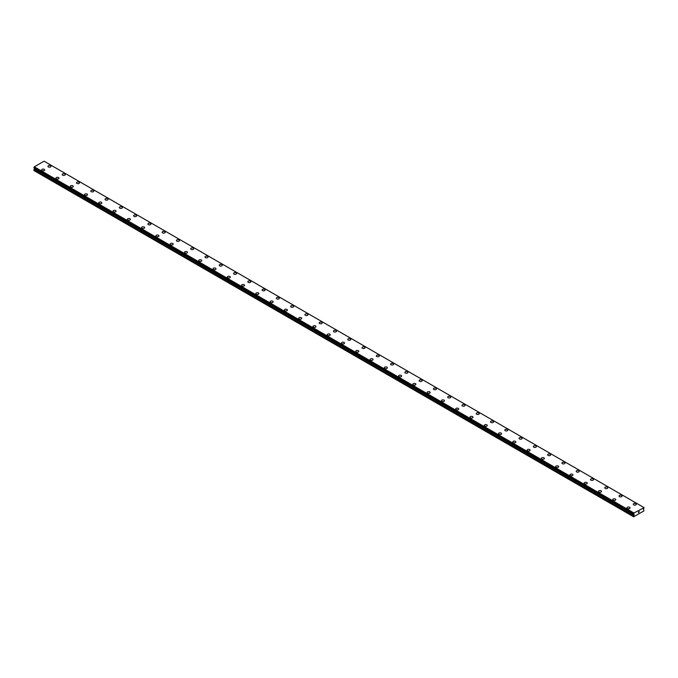 <?xml version="1.0" encoding="UTF-8"?>
<svg xmlns="http://www.w3.org/2000/svg" width="678" height="678" viewBox="0 0 678 678"><rect width="100%" height="100%" fill="white"/><g stroke="black" fill="none" stroke-linecap="round" stroke-linejoin="round"><path stroke-width="1.02" d="M47.952 166.322A1.517 0.873 180 0 1 48.884 165.508A1.517 0.873 180 0 1 50.536 165.703A1.517 0.873 180 0 1 50.977 166.322A1.517 0.873 180 0 1 50.045 167.127A1.517 0.873 180 0 1 48.392 166.941A1.517 0.873 180 0 1 47.952 166.322A1.517 0.873 180 0 1 48.884 165.517A1.517 0.873 180 0 1 50.536 165.703A1.517 0.873 180 0 1 50.977 166.322M62.223 174.56A1.517 0.873 180 0 1 63.156 173.754A1.517 0.873 180 0 1 64.808 173.941A1.517 0.873 180 0 1 65.258 174.56A1.517 0.873 180 0 1 64.317 175.373A1.517 0.873 180 0 1 62.664 175.178A1.517 0.873 180 0 1 62.223 174.56A1.517 0.873 180 0 1 63.164 173.754A1.517 0.873 180 0 1 64.808 173.949A1.517 0.873 180 0 1 65.258 174.56M76.504 182.806A1.517 0.873 180 0 1 77.436 182.001A1.517 0.873 180 0 1 79.089 182.187A1.517 0.873 180 0 1 79.529 182.806A1.517 0.873 180 0 1 78.597 183.611A1.517 0.873 180 0 1 76.945 183.424A1.517 0.873 180 0 1 76.504 182.806A1.517 0.873 180 0 1 77.436 182.001A1.517 0.873 180 0 1 79.089 182.187A1.517 0.873 180 0 1 79.529 182.806M90.776 191.052A1.517 0.873 180 0 1 91.716 190.247A1.517 0.873 180 0 1 93.361 190.433A1.517 0.873 180 0 1 93.81 191.052M93.361 190.433A1.517 0.873 180 0 1 93.81 191.043A1.517 0.873 180 0 1 92.869 191.857A1.517 0.873 180 0 1 91.225 191.662A1.517 0.873 180 0 1 90.776 191.043A1.517 0.873 180 0 1 91.716 190.238A1.517 0.873 180 0 1 93.361 190.433M107.641 198.679A1.517 0.873 180 0 1 108.082 199.29A1.517 0.873 180 0 1 107.149 200.095A1.517 0.873 180 0 1 105.497 199.908A1.517 0.873 180 0 1 105.056 199.29A1.517 0.873 180 0 1 105.988 198.484A1.517 0.873 180 0 1 107.641 198.679M105.056 199.29A1.517 0.873 180 0 1 105.988 198.484A1.517 0.873 180 0 1 107.641 198.671A1.517 0.873 180 0 1 108.082 199.29M119.336 207.536A1.517 0.873 180 0 1 120.269 206.722A1.517 0.873 180 0 1 121.921 206.917A1.517 0.873 180 0 1 122.362 207.536A1.517 0.873 180 0 1 121.43 208.341A1.517 0.873 180 0 1 119.777 208.154A1.517 0.873 180 0 1 119.336 207.536A1.517 0.873 180 0 1 120.269 206.731A1.517 0.873 180 0 1 121.921 206.917A1.517 0.873 180 0 1 122.362 207.536M136.193 215.163A1.517 0.873 180 0 1 136.642 215.774A1.517 0.873 180 0 1 135.702 216.587A1.517 0.873 180 0 1 134.058 216.392A1.517 0.873 180 0 1 133.608 215.774A1.517 0.873 180 0 1 134.549 214.968A1.517 0.873 180 0 1 136.193 215.163M133.608 215.774A1.517 0.873 180 0 1 134.541 214.968A1.517 0.873 180 0 1 136.193 215.155A1.517 0.873 180 0 1 136.642 215.774M147.889 224.02A1.517 0.873 180 0 1 148.821 223.215A1.517 0.873 180 0 1 150.474 223.401A1.517 0.873 180 0 1 150.914 224.02A1.517 0.873 180 0 1 149.982 224.825A1.517 0.873 180 0 1 148.329 224.638A1.517 0.873 180 0 1 147.889 224.02A1.517 0.873 180 0 1 148.821 223.215A1.517 0.873 180 0 1 150.474 223.401A1.517 0.873 180 0 1 150.914 224.02M162.161 232.257A1.517 0.873 180 0 1 163.101 231.452A1.517 0.873 180 0 1 164.746 231.647A1.517 0.873 180 0 1 165.195 232.266A1.517 0.873 180 0 1 164.254 233.071A1.517 0.873 180 0 1 162.61 232.876A1.517 0.873 180 0 1 162.161 232.257A1.517 0.873 180 0 1 163.101 231.452A1.517 0.873 180 0 1 164.746 231.647A1.517 0.873 180 0 1 165.195 232.257M176.441 240.504A1.517 0.873 180 0 1 177.373 239.698A1.517 0.873 180 0 1 179.026 239.885A1.517 0.873 180 0 1 179.467 240.504A1.517 0.873 180 0 1 178.534 241.309A1.517 0.873 180 0 1 176.882 241.122A1.517 0.873 180 0 1 176.441 240.504A1.517 0.873 180 0 1 177.373 239.698A1.517 0.873 180 0 1 179.026 239.885A1.517 0.873 180 0 1 179.467 240.504M190.721 248.75A1.517 0.873 180 0 1 191.654 247.936A1.517 0.873 180 0 1 193.306 248.131A1.517 0.873 180 0 1 193.747 248.75A1.517 0.873 180 0 1 192.815 249.555A1.517 0.873 180 0 1 191.162 249.368A1.517 0.873 180 0 1 190.721 248.75A1.517 0.873 180 0 1 191.654 247.945A1.517 0.873 180 0 1 193.306 248.131A1.517 0.873 180 0 1 193.747 248.75M204.993 256.987A1.517 0.873 180 0 1 205.926 256.182A1.517 0.873 180 0 1 207.578 256.369A1.517 0.873 180 0 1 208.027 256.987A1.517 0.873 180 0 1 207.087 257.801A1.517 0.873 180 0 1 205.442 257.606A1.517 0.873 180 0 1 204.993 256.987A1.517 0.873 180 0 1 205.934 256.182A1.517 0.873 180 0 1 207.578 256.377A1.517 0.873 180 0 1 208.027 256.987M219.274 265.234A1.517 0.873 180 0 1 220.206 264.428A1.517 0.873 180 0 1 221.859 264.615A1.517 0.873 180 0 1 222.299 265.234A1.517 0.873 180 0 1 221.367 266.039A1.517 0.873 180 0 1 219.714 265.852A1.517 0.873 180 0 1 219.274 265.234A1.517 0.873 180 0 1 220.206 264.428A1.517 0.873 180 0 1 221.859 264.615A1.517 0.873 180 0 1 222.299 265.234M233.546 273.471A1.517 0.873 180 0 1 234.486 272.666A1.517 0.873 180 0 1 236.13 272.853A1.517 0.873 180 0 1 236.58 273.48A1.517 0.873 180 0 1 235.639 274.285A1.517 0.873 180 0 1 233.995 274.09A1.517 0.873 180 0 1 233.546 273.471A1.517 0.873 180 0 1 234.486 272.666A1.517 0.873 180 0 1 236.13 272.861A1.517 0.873 180 0 1 236.58 273.471M247.826 281.717A1.517 0.873 180 0 1 248.758 280.912A1.517 0.873 180 0 1 250.411 281.099A1.517 0.873 180 0 1 250.852 281.717A1.517 0.873 180 0 1 249.919 282.523A1.517 0.873 180 0 1 248.267 282.336A1.517 0.873 180 0 1 247.826 281.717A1.517 0.873 180 0 1 248.758 280.912A1.517 0.873 180 0 1 250.411 281.099A1.517 0.873 180 0 1 250.852 281.717M262.106 289.964A1.517 0.873 180 0 1 263.039 289.15A1.517 0.873 180 0 1 264.691 289.345A1.517 0.873 180 0 1 265.132 289.964A1.517 0.873 180 0 1 264.2 290.769A1.517 0.873 180 0 1 262.547 290.582A1.517 0.873 180 0 1 262.106 289.964A1.517 0.873 180 0 1 263.039 289.159A1.517 0.873 180 0 1 264.691 289.345A1.517 0.873 180 0 1 265.132 289.964M276.378 298.201A1.517 0.873 180 0 1 277.319 297.396A1.517 0.873 180 0 1 278.963 297.583A1.517 0.873 180 0 1 279.412 298.201A1.517 0.873 180 0 1 278.472 299.015A1.517 0.873 180 0 1 276.827 298.82A1.517 0.873 180 0 1 276.378 298.201A1.517 0.873 180 0 1 277.319 297.396A1.517 0.873 180 0 1 278.963 297.591A1.517 0.873 180 0 1 279.412 298.201M290.659 306.448A1.517 0.873 180 0 1 291.591 305.642A1.517 0.873 180 0 1 293.243 305.829A1.517 0.873 180 0 1 293.684 306.448A1.517 0.873 180 0 1 292.752 307.253A1.517 0.873 180 0 1 291.099 307.066A1.517 0.873 180 0 1 290.659 306.448A1.517 0.873 180 0 1 291.591 305.642A1.517 0.873 180 0 1 293.243 305.829A1.517 0.873 180 0 1 293.684 306.448M304.93 314.685A1.517 0.873 180 0 1 305.871 313.88A1.517 0.873 180 0 1 307.515 314.067A1.517 0.873 180 0 1 307.965 314.694A1.517 0.873 180 0 1 307.024 315.499A1.517 0.873 180 0 1 305.38 315.304A1.517 0.873 180 0 1 304.93 314.685A1.517 0.873 180 0 1 305.871 313.88A1.517 0.873 180 0 1 307.515 314.075A1.517 0.873 180 0 1 307.965 314.685M319.211 322.931A1.517 0.873 180 0 1 320.143 322.126A1.517 0.873 180 0 1 321.796 322.313A1.517 0.873 180 0 1 322.236 322.931A1.517 0.873 180 0 1 321.304 323.737A1.517 0.873 180 0 1 319.652 323.55A1.517 0.873 180 0 1 319.211 322.931A1.517 0.873 180 0 1 320.143 322.126A1.517 0.873 180 0 1 321.796 322.313A1.517 0.873 180 0 1 322.236 322.931M333.491 331.178A1.517 0.873 180 0 1 334.424 330.364A1.517 0.873 180 0 1 336.076 330.559A1.517 0.873 180 0 1 336.517 331.178A1.517 0.873 180 0 1 335.585 331.983A1.517 0.873 180 0 1 333.932 331.796A1.517 0.873 180 0 1 333.491 331.178A1.517 0.873 180 0 1 334.424 330.372A1.517 0.873 180 0 1 336.076 330.559A1.517 0.873 180 0 1 336.517 331.178M347.763 339.415A1.517 0.873 180 0 1 348.704 338.61A1.517 0.873 180 0 1 350.348 338.797A1.517 0.873 180 0 1 350.797 339.415A1.517 0.873 180 0 1 349.856 340.229A1.517 0.873 180 0 1 348.212 340.034A1.517 0.873 180 0 1 347.763 339.415A1.517 0.873 180 0 1 348.704 338.61A1.517 0.873 180 0 1 350.348 338.805A1.517 0.873 180 0 1 350.797 339.415M362.044 347.661A1.517 0.873 180 0 1 362.976 346.856A1.517 0.873 180 0 1 364.628 347.043A1.517 0.873 180 0 1 365.069 347.661A1.517 0.873 180 0 1 364.137 348.467A1.517 0.873 180 0 1 362.484 348.28A1.517 0.873 180 0 1 362.044 347.661A1.517 0.873 180 0 1 362.976 346.856A1.517 0.873 180 0 1 364.628 347.043A1.517 0.873 180 0 1 365.069 347.661M376.315 355.899A1.517 0.873 180 0 1 377.256 355.094A1.517 0.873 180 0 1 378.9 355.28A1.517 0.873 180 0 1 379.349 355.908A1.517 0.873 180 0 1 378.417 356.713A1.517 0.873 180 0 1 376.765 356.518A1.517 0.873 180 0 1 376.315 355.899A1.517 0.873 180 0 1 377.256 355.094A1.517 0.873 180 0 1 378.9 355.289A1.517 0.873 180 0 1 379.349 355.899M390.596 364.145A1.517 0.873 180 0 1 391.528 363.34A1.517 0.873 180 0 1 393.181 363.527A1.517 0.873 180 0 1 393.621 364.145A1.517 0.873 180 0 1 392.689 364.95A1.517 0.873 180 0 1 391.036 364.764A1.517 0.873 180 0 1 390.596 364.145A1.517 0.873 180 0 1 391.537 363.34A1.517 0.873 180 0 1 393.181 363.527A1.517 0.873 180 0 1 393.621 364.145M404.876 372.392A1.517 0.873 180 0 1 405.808 371.578A1.517 0.873 180 0 1 407.461 371.773A1.517 0.873 180 0 1 407.902 372.392A1.517 0.873 180 0 1 406.969 373.197A1.517 0.873 180 0 1 405.317 373.01A1.517 0.873 180 0 1 404.876 372.392A1.517 0.873 180 0 1 405.808 371.586A1.517 0.873 180 0 1 407.461 371.773A1.517 0.873 180 0 1 407.902 372.392M419.148 380.629A1.517 0.873 180 0 1 420.089 379.824A1.517 0.873 180 0 1 421.733 380.011A1.517 0.873 180 0 1 422.182 380.629A1.517 0.873 180 0 1 421.241 381.443A1.517 0.873 180 0 1 419.597 381.248A1.517 0.873 180 0 1 419.148 380.629A1.517 0.873 180 0 1 420.089 379.824A1.517 0.873 180 0 1 421.733 380.019A1.517 0.873 180 0 1 422.182 380.629M433.428 388.875A1.517 0.873 180 0 1 434.361 388.07A1.517 0.873 180 0 1 436.013 388.257A1.517 0.873 180 0 1 436.454 388.875A1.517 0.873 180 0 1 435.522 389.681A1.517 0.873 180 0 1 433.869 389.494A1.517 0.873 180 0 1 433.428 388.875A1.517 0.873 180 0 1 434.361 388.07A1.517 0.873 180 0 1 436.013 388.257A1.517 0.873 180 0 1 436.454 388.875M447.7 397.122A1.517 0.873 180 0 1 448.641 396.308A1.517 0.873 180 0 1 450.285 396.503A1.517 0.873 180 0 1 450.734 397.122M450.285 396.494A1.517 0.873 180 0 1 450.734 397.113A1.517 0.873 180 0 1 449.802 397.927A1.517 0.873 180 0 1 448.15 397.732A1.517 0.873 180 0 1 447.7 397.113A1.517 0.873 180 0 1 448.641 396.308A1.517 0.873 180 0 1 450.285 396.494M461.981 405.359A1.517 0.873 180 0 1 462.913 404.554A1.517 0.873 180 0 1 464.566 404.741A1.517 0.873 180 0 1 465.006 405.359A1.517 0.873 180 0 1 464.074 406.164A1.517 0.873 180 0 1 462.421 405.978A1.517 0.873 180 0 1 461.981 405.359A1.517 0.873 180 0 1 462.921 404.554A1.517 0.873 180 0 1 464.566 404.741A1.517 0.873 180 0 1 465.006 405.359M476.261 413.605A1.517 0.873 180 0 1 477.193 412.792A1.517 0.873 180 0 1 478.846 412.987A1.517 0.873 180 0 1 479.287 413.605A1.517 0.873 180 0 1 478.354 414.411A1.517 0.873 180 0 1 476.702 414.224A1.517 0.873 180 0 1 476.261 413.605A1.517 0.873 180 0 1 477.193 412.8A1.517 0.873 180 0 1 478.846 412.987A1.517 0.873 180 0 1 479.287 413.605M493.118 421.233A1.517 0.873 180 0 1 493.567 421.843A1.517 0.873 180 0 1 492.626 422.657A1.517 0.873 180 0 1 490.982 422.462A1.517 0.873 180 0 1 490.533 421.843A1.517 0.873 180 0 1 491.474 421.038A1.517 0.873 180 0 1 493.118 421.233M490.533 421.843A1.517 0.873 180 0 1 491.474 421.038A1.517 0.873 180 0 1 493.118 421.224A1.517 0.873 180 0 1 493.567 421.843M504.813 430.089A1.517 0.873 180 0 1 505.746 429.276A1.517 0.873 180 0 1 507.398 429.471A1.517 0.873 180 0 1 507.839 430.089A1.517 0.873 180 0 1 506.907 430.894A1.517 0.873 180 0 1 505.254 430.708A1.517 0.873 180 0 1 504.813 430.089A1.517 0.873 180 0 1 505.746 429.284A1.517 0.873 180 0 1 507.398 429.471A1.517 0.873 180 0 1 507.839 430.089M521.679 437.717A1.517 0.873 180 0 1 522.119 438.335A1.517 0.873 180 0 1 521.187 439.141A1.517 0.873 180 0 1 519.534 438.946A1.517 0.873 180 0 1 519.085 438.327A1.517 0.873 180 0 1 520.026 437.522A1.517 0.873 180 0 1 521.679 437.717M519.085 438.327A1.517 0.873 180 0 1 520.026 437.522A1.517 0.873 180 0 1 521.679 437.708A1.517 0.873 180 0 1 522.119 438.327M533.366 446.573A1.517 0.873 180 0 1 534.298 445.768A1.517 0.873 180 0 1 535.951 445.955A1.517 0.873 180 0 1 536.391 446.573A1.517 0.873 180 0 1 535.459 447.378A1.517 0.873 180 0 1 533.806 447.192A1.517 0.873 180 0 1 533.366 446.573A1.517 0.873 180 0 1 534.306 445.768A1.517 0.873 180 0 1 535.951 445.955A1.517 0.873 180 0 1 536.391 446.573M547.646 454.819A1.517 0.873 180 0 1 548.578 454.006A1.517 0.873 180 0 1 550.231 454.201A1.517 0.873 180 0 1 550.672 454.819A1.517 0.873 180 0 1 549.739 455.624A1.517 0.873 180 0 1 548.087 455.438A1.517 0.873 180 0 1 547.646 454.819A1.517 0.873 180 0 1 548.578 454.014A1.517 0.873 180 0 1 550.231 454.201A1.517 0.873 180 0 1 550.672 454.819M561.918 463.057A1.517 0.873 180 0 1 562.859 462.252A1.517 0.873 180 0 1 564.503 462.438A1.517 0.873 180 0 1 564.952 463.057A1.517 0.873 180 0 1 564.011 463.862A1.517 0.873 180 0 1 562.367 463.676A1.517 0.873 180 0 1 561.918 463.057A1.517 0.873 180 0 1 562.859 462.252A1.517 0.873 180 0 1 564.503 462.447A1.517 0.873 180 0 1 564.952 463.057M576.198 471.303A1.517 0.873 180 0 1 577.131 470.49A1.517 0.873 180 0 1 578.783 470.685A1.517 0.873 180 0 1 579.224 471.303A1.517 0.873 180 0 1 578.292 472.108A1.517 0.873 180 0 1 576.639 471.922A1.517 0.873 180 0 1 576.198 471.303A1.517 0.873 180 0 1 577.131 470.498A1.517 0.873 180 0 1 578.783 470.685A1.517 0.873 180 0 1 579.224 471.303M590.479 479.541A1.517 0.873 180 0 1 591.411 478.736A1.517 0.873 180 0 1 593.064 478.922A1.517 0.873 180 0 1 593.504 479.549A1.517 0.873 180 0 1 592.572 480.355A1.517 0.873 180 0 1 590.919 480.16A1.517 0.873 180 0 1 590.479 479.541A1.517 0.873 180 0 1 591.411 478.736A1.517 0.873 180 0 1 593.064 478.931A1.517 0.873 180 0 1 593.504 479.541M604.751 487.787A1.517 0.873 180 0 1 605.683 486.982A1.517 0.873 180 0 1 607.335 487.168A1.517 0.873 180 0 1 607.776 487.787A1.517 0.873 180 0 1 606.844 488.592A1.517 0.873 180 0 1 605.191 488.406A1.517 0.873 180 0 1 604.751 487.787A1.517 0.873 180 0 1 605.691 486.982A1.517 0.873 180 0 1 607.335 487.168A1.517 0.873 180 0 1 607.776 487.787M619.031 496.033A1.517 0.873 180 0 1 619.963 495.22A1.517 0.873 180 0 1 621.616 495.415A1.517 0.873 180 0 1 622.057 496.033A1.517 0.873 180 0 1 621.124 496.838A1.517 0.873 180 0 1 619.472 496.652A1.517 0.873 180 0 1 619.031 496.033A1.517 0.873 180 0 1 619.963 495.228A1.517 0.873 180 0 1 621.616 495.415A1.517 0.873 180 0 1 622.057 496.033M633.303 504.271A1.517 0.873 180 0 1 634.244 503.466A1.517 0.873 180 0 1 635.888 503.652A1.517 0.873 180 0 1 636.337 504.271A1.517 0.873 180 0 1 635.396 505.076A1.517 0.873 180 0 1 633.752 504.89A1.517 0.873 180 0 1 633.303 504.271A1.517 0.873 180 0 1 634.244 503.466A1.517 0.873 180 0 1 635.888 503.661A1.517 0.873 180 0 1 636.337 504.271M41.663 169.949A1.517 0.873 180 0 1 42.604 169.136A1.517 0.873 180 0 1 44.248 169.331A1.517 0.873 180 0 1 44.697 169.949A1.517 0.873 180 0 1 43.756 170.754A1.517 0.873 180 0 1 42.112 170.568A1.517 0.873 180 0 1 41.663 169.949A1.517 0.873 180 0 1 42.604 169.144A1.517 0.873 180 0 1 44.248 169.331A1.517 0.873 180 0 1 44.697 169.949M58.528 177.577A1.517 0.873 180 0 1 58.969 178.187A1.517 0.873 180 0 1 58.037 179A1.517 0.873 180 0 1 56.384 178.806A1.517 0.873 180 0 1 55.943 178.187A1.517 0.873 180 0 1 56.876 177.382A1.517 0.873 180 0 1 58.528 177.577M55.943 178.187A1.517 0.873 180 0 1 56.876 177.382A1.517 0.873 180 0 1 58.528 177.568A1.517 0.873 180 0 1 58.969 178.187M70.224 186.433A1.517 0.873 180 0 1 71.156 185.628A1.517 0.873 180 0 1 72.809 185.814A1.517 0.873 180 0 1 73.249 186.433A1.517 0.873 180 0 1 72.317 187.238A1.517 0.873 180 0 1 70.665 187.052A1.517 0.873 180 0 1 70.224 186.433A1.517 0.873 180 0 1 71.156 185.628A1.517 0.873 180 0 1 72.809 185.814A1.517 0.873 180 0 1 73.249 186.433M87.081 194.061A1.517 0.873 180 0 1 87.521 194.679A1.517 0.873 180 0 1 86.589 195.484A1.517 0.873 180 0 1 84.936 195.289A1.517 0.873 180 0 1 84.496 194.671A1.517 0.873 180 0 1 85.436 193.866A1.517 0.873 180 0 1 87.081 194.061M84.496 194.671A1.517 0.873 180 0 1 85.428 193.866A1.517 0.873 180 0 1 87.081 194.052A1.517 0.873 180 0 1 87.521 194.671M98.776 202.917A1.517 0.873 180 0 1 99.708 202.112A1.517 0.873 180 0 1 101.361 202.298A1.517 0.873 180 0 1 101.802 202.917A1.517 0.873 180 0 1 100.869 203.722A1.517 0.873 180 0 1 99.217 203.536A1.517 0.873 180 0 1 98.776 202.917A1.517 0.873 180 0 1 99.708 202.112A1.517 0.873 180 0 1 101.361 202.298A1.517 0.873 180 0 1 101.802 202.917M113.048 211.163A1.517 0.873 180 0 1 113.989 210.35A1.517 0.873 180 0 1 115.633 210.544A1.517 0.873 180 0 1 116.082 211.163A1.517 0.873 180 0 1 115.141 211.968A1.517 0.873 180 0 1 113.497 211.782A1.517 0.873 180 0 1 113.048 211.163A1.517 0.873 180 0 1 113.989 210.358A1.517 0.873 180 0 1 115.633 210.544A1.517 0.873 180 0 1 116.082 211.163M127.328 219.401A1.517 0.873 180 0 1 128.261 218.596A1.517 0.873 180 0 1 129.913 218.782A1.517 0.873 180 0 1 130.354 219.401A1.517 0.873 180 0 1 129.422 220.214A1.517 0.873 180 0 1 127.769 220.019A1.517 0.873 180 0 1 127.328 219.401A1.517 0.873 180 0 1 128.261 218.596A1.517 0.873 180 0 1 129.913 218.791A1.517 0.873 180 0 1 130.354 219.401M141.609 227.647A1.517 0.873 180 0 1 142.541 226.833A1.517 0.873 180 0 1 144.194 227.028A1.517 0.873 180 0 1 144.634 227.647A1.517 0.873 180 0 1 143.702 228.452A1.517 0.873 180 0 1 142.049 228.266A1.517 0.873 180 0 1 141.609 227.647A1.517 0.873 180 0 1 142.541 226.842A1.517 0.873 180 0 1 144.194 227.028A1.517 0.873 180 0 1 144.634 227.647M155.881 235.885A1.517 0.873 180 0 1 156.813 235.08A1.517 0.873 180 0 1 158.466 235.266A1.517 0.873 180 0 1 158.915 235.893A1.517 0.873 180 0 1 157.974 236.698A1.517 0.873 180 0 1 156.321 236.503A1.517 0.873 180 0 1 155.881 235.885A1.517 0.873 180 0 1 156.821 235.08A1.517 0.873 180 0 1 158.466 235.274A1.517 0.873 180 0 1 158.915 235.885M170.161 244.131A1.517 0.873 180 0 1 171.093 243.326A1.517 0.873 180 0 1 172.746 243.512A1.517 0.873 180 0 1 173.187 244.131A1.517 0.873 180 0 1 172.254 244.936A1.517 0.873 180 0 1 170.602 244.75A1.517 0.873 180 0 1 170.161 244.131A1.517 0.873 180 0 1 171.093 243.326A1.517 0.873 180 0 1 172.746 243.512A1.517 0.873 180 0 1 173.187 244.131M184.433 252.377A1.517 0.873 180 0 1 185.374 251.563A1.517 0.873 180 0 1 187.018 251.758A1.517 0.873 180 0 1 187.467 252.377A1.517 0.873 180 0 1 186.526 253.182A1.517 0.873 180 0 1 184.882 252.996A1.517 0.873 180 0 1 184.433 252.377A1.517 0.873 180 0 1 185.374 251.572A1.517 0.873 180 0 1 187.018 251.758A1.517 0.873 180 0 1 187.467 252.377M198.713 260.615A1.517 0.873 180 0 1 199.646 259.81A1.517 0.873 180 0 1 201.298 259.996A1.517 0.873 180 0 1 201.739 260.615A1.517 0.873 180 0 1 200.807 261.42A1.517 0.873 180 0 1 199.154 261.233A1.517 0.873 180 0 1 198.713 260.615A1.517 0.873 180 0 1 199.646 259.81A1.517 0.873 180 0 1 201.298 260.005A1.517 0.873 180 0 1 201.739 260.615M212.994 268.861A1.517 0.873 180 0 1 213.926 268.047A1.517 0.873 180 0 1 215.579 268.242A1.517 0.873 180 0 1 216.019 268.861A1.517 0.873 180 0 1 215.087 269.666A1.517 0.873 180 0 1 213.434 269.48A1.517 0.873 180 0 1 212.994 268.861A1.517 0.873 180 0 1 213.926 268.056A1.517 0.873 180 0 1 215.579 268.242A1.517 0.873 180 0 1 216.019 268.861M227.266 277.099A1.517 0.873 180 0 1 228.198 276.293A1.517 0.873 180 0 1 229.85 276.48A1.517 0.873 180 0 1 230.3 277.107A1.517 0.873 180 0 1 229.359 277.912A1.517 0.873 180 0 1 227.715 277.717A1.517 0.873 180 0 1 227.266 277.099A1.517 0.873 180 0 1 228.206 276.293A1.517 0.873 180 0 1 229.85 276.488A1.517 0.873 180 0 1 230.3 277.099M241.546 285.345A1.517 0.873 180 0 1 242.478 284.54A1.517 0.873 180 0 1 244.131 284.726A1.517 0.873 180 0 1 244.572 285.345A1.517 0.873 180 0 1 243.639 286.15A1.517 0.873 180 0 1 241.987 285.963A1.517 0.873 180 0 1 241.546 285.345A1.517 0.873 180 0 1 242.478 284.54A1.517 0.873 180 0 1 244.131 284.726A1.517 0.873 180 0 1 244.572 285.345M255.818 293.591A1.517 0.873 180 0 1 256.759 292.777A1.517 0.873 180 0 1 258.403 292.972A1.517 0.873 180 0 1 258.852 293.591A1.517 0.873 180 0 1 257.911 294.396A1.517 0.873 180 0 1 256.267 294.21A1.517 0.873 180 0 1 255.818 293.591A1.517 0.873 180 0 1 256.759 292.786A1.517 0.873 180 0 1 258.403 292.972A1.517 0.873 180 0 1 258.852 293.591M270.098 301.829A1.517 0.873 180 0 1 271.031 301.024A1.517 0.873 180 0 1 272.683 301.21A1.517 0.873 180 0 1 273.124 301.829A1.517 0.873 180 0 1 272.192 302.634A1.517 0.873 180 0 1 270.539 302.447A1.517 0.873 180 0 1 270.098 301.829A1.517 0.873 180 0 1 271.031 301.024A1.517 0.873 180 0 1 272.683 301.218A1.517 0.873 180 0 1 273.124 301.829M284.379 310.075A1.517 0.873 180 0 1 285.311 309.261A1.517 0.873 180 0 1 286.964 309.456A1.517 0.873 180 0 1 287.404 310.075A1.517 0.873 180 0 1 286.472 310.88A1.517 0.873 180 0 1 284.819 310.694A1.517 0.873 180 0 1 284.379 310.075A1.517 0.873 180 0 1 285.311 309.27A1.517 0.873 180 0 1 286.964 309.456A1.517 0.873 180 0 1 287.404 310.075M298.651 318.313A1.517 0.873 180 0 1 299.583 317.507A1.517 0.873 180 0 1 301.235 317.694A1.517 0.873 180 0 1 301.685 318.321A1.517 0.873 180 0 1 300.744 319.126A1.517 0.873 180 0 1 299.1 318.931A1.517 0.873 180 0 1 298.651 318.313A1.517 0.873 180 0 1 299.591 317.507A1.517 0.873 180 0 1 301.235 317.702A1.517 0.873 180 0 1 301.685 318.313M312.931 326.559A1.517 0.873 180 0 1 313.863 325.754A1.517 0.873 180 0 1 315.516 325.94A1.517 0.873 180 0 1 315.956 326.559A1.517 0.873 180 0 1 315.024 327.364A1.517 0.873 180 0 1 313.372 327.177A1.517 0.873 180 0 1 312.931 326.559A1.517 0.873 180 0 1 313.863 325.754A1.517 0.873 180 0 1 315.516 325.94A1.517 0.873 180 0 1 315.956 326.559M327.203 334.805A1.517 0.873 180 0 1 328.144 333.991A1.517 0.873 180 0 1 329.788 334.186A1.517 0.873 180 0 1 330.237 334.805A1.517 0.873 180 0 1 329.296 335.61A1.517 0.873 180 0 1 327.652 335.424A1.517 0.873 180 0 1 327.203 334.805A1.517 0.873 180 0 1 328.144 334A1.517 0.873 180 0 1 329.788 334.186A1.517 0.873 180 0 1 330.237 334.805M341.483 343.043A1.517 0.873 180 0 1 342.415 342.237A1.517 0.873 180 0 1 344.068 342.424A1.517 0.873 180 0 1 344.509 343.043A1.517 0.873 180 0 1 343.577 343.848A1.517 0.873 180 0 1 341.924 343.661A1.517 0.873 180 0 1 341.483 343.043A1.517 0.873 180 0 1 342.415 342.237A1.517 0.873 180 0 1 344.068 342.432A1.517 0.873 180 0 1 344.509 343.043M355.764 351.289A1.517 0.873 180 0 1 356.696 350.475A1.517 0.873 180 0 1 358.348 350.67A1.517 0.873 180 0 1 358.789 351.289A1.517 0.873 180 0 1 357.857 352.094A1.517 0.873 180 0 1 356.204 351.907A1.517 0.873 180 0 1 355.764 351.289A1.517 0.873 180 0 1 356.696 350.484A1.517 0.873 180 0 1 358.348 350.67A1.517 0.873 180 0 1 358.789 351.289M370.035 359.535A1.517 0.873 180 0 1 370.976 358.721A1.517 0.873 180 0 1 372.62 358.916A1.517 0.873 180 0 1 373.07 359.535M372.62 358.908A1.517 0.873 180 0 1 373.07 359.526A1.517 0.873 180 0 1 372.129 360.34A1.517 0.873 180 0 1 370.485 360.145A1.517 0.873 180 0 1 370.035 359.526A1.517 0.873 180 0 1 370.976 358.721A1.517 0.873 180 0 1 372.62 358.908M384.316 367.773A1.517 0.873 180 0 1 385.248 366.968A1.517 0.873 180 0 1 386.901 367.154A1.517 0.873 180 0 1 387.341 367.773A1.517 0.873 180 0 1 386.409 368.578A1.517 0.873 180 0 1 384.757 368.391A1.517 0.873 180 0 1 384.316 367.773A1.517 0.873 180 0 1 385.248 366.968A1.517 0.873 180 0 1 386.901 367.154A1.517 0.873 180 0 1 387.341 367.773M398.588 376.019A1.517 0.873 180 0 1 399.528 375.205A1.517 0.873 180 0 1 401.173 375.4A1.517 0.873 180 0 1 401.622 376.019A1.517 0.873 180 0 1 400.681 376.824A1.517 0.873 180 0 1 399.037 376.637A1.517 0.873 180 0 1 398.588 376.019A1.517 0.873 180 0 1 399.528 375.214A1.517 0.873 180 0 1 401.173 375.4A1.517 0.873 180 0 1 401.622 376.019M415.453 383.646A1.517 0.873 180 0 1 415.894 384.257A1.517 0.873 180 0 1 414.961 385.062A1.517 0.873 180 0 1 413.309 384.875A1.517 0.873 180 0 1 412.868 384.257A1.517 0.873 180 0 1 413.8 383.451A1.517 0.873 180 0 1 415.453 383.646M412.868 384.257A1.517 0.873 180 0 1 413.8 383.451A1.517 0.873 180 0 1 415.453 383.638A1.517 0.873 180 0 1 415.894 384.257M427.148 392.503A1.517 0.873 180 0 1 428.081 391.689A1.517 0.873 180 0 1 429.733 391.884A1.517 0.873 180 0 1 430.174 392.503A1.517 0.873 180 0 1 429.242 393.308A1.517 0.873 180 0 1 427.589 393.121A1.517 0.873 180 0 1 427.148 392.503A1.517 0.873 180 0 1 428.081 391.698A1.517 0.873 180 0 1 429.733 391.884A1.517 0.873 180 0 1 430.174 392.503M444.005 400.13A1.517 0.873 180 0 1 444.454 400.749A1.517 0.873 180 0 1 443.514 401.554A1.517 0.873 180 0 1 441.87 401.359A1.517 0.873 180 0 1 441.42 400.74A1.517 0.873 180 0 1 442.361 399.935A1.517 0.873 180 0 1 444.005 400.13M441.42 400.74A1.517 0.873 180 0 1 442.361 399.935A1.517 0.873 180 0 1 444.005 400.122A1.517 0.873 180 0 1 444.454 400.74M455.701 408.987A1.517 0.873 180 0 1 456.633 408.181A1.517 0.873 180 0 1 458.286 408.368A1.517 0.873 180 0 1 458.726 408.987A1.517 0.873 180 0 1 457.794 409.792A1.517 0.873 180 0 1 456.141 409.605A1.517 0.873 180 0 1 455.701 408.987A1.517 0.873 180 0 1 456.633 408.181A1.517 0.873 180 0 1 458.286 408.368A1.517 0.873 180 0 1 458.726 408.987M469.973 417.233A1.517 0.873 180 0 1 470.913 416.419A1.517 0.873 180 0 1 472.558 416.614A1.517 0.873 180 0 1 473.007 417.233A1.517 0.873 180 0 1 472.074 418.038A1.517 0.873 180 0 1 470.422 417.843A1.517 0.873 180 0 1 469.973 417.233A1.517 0.873 180 0 1 470.913 416.428A1.517 0.873 180 0 1 472.558 416.614A1.517 0.873 180 0 1 473.007 417.233M484.253 425.47A1.517 0.873 180 0 1 485.185 424.665A1.517 0.873 180 0 1 486.838 424.852A1.517 0.873 180 0 1 487.279 425.47A1.517 0.873 180 0 1 486.346 426.276A1.517 0.873 180 0 1 484.694 426.089A1.517 0.873 180 0 1 484.253 425.47A1.517 0.873 180 0 1 485.194 424.665A1.517 0.873 180 0 1 486.838 424.86A1.517 0.873 180 0 1 487.279 425.47M498.533 433.717A1.517 0.873 180 0 1 499.466 432.903A1.517 0.873 180 0 1 501.118 433.098A1.517 0.873 180 0 1 501.559 433.717A1.517 0.873 180 0 1 500.627 434.522A1.517 0.873 180 0 1 498.974 434.335A1.517 0.873 180 0 1 498.533 433.717A1.517 0.873 180 0 1 499.466 432.911A1.517 0.873 180 0 1 501.118 433.098A1.517 0.873 180 0 1 501.559 433.717M512.805 441.954A1.517 0.873 180 0 1 513.746 441.149A1.517 0.873 180 0 1 515.39 441.336A1.517 0.873 180 0 1 515.839 441.963A1.517 0.873 180 0 1 514.899 442.768A1.517 0.873 180 0 1 513.254 442.573A1.517 0.873 180 0 1 512.805 441.954A1.517 0.873 180 0 1 513.746 441.149A1.517 0.873 180 0 1 515.39 441.344A1.517 0.873 180 0 1 515.839 441.954M527.086 450.2A1.517 0.873 180 0 1 528.018 449.395A1.517 0.873 180 0 1 529.671 449.582A1.517 0.873 180 0 1 530.111 450.2A1.517 0.873 180 0 1 529.179 451.006A1.517 0.873 180 0 1 527.526 450.819A1.517 0.873 180 0 1 527.086 450.2A1.517 0.873 180 0 1 528.018 449.395A1.517 0.873 180 0 1 529.671 449.582A1.517 0.873 180 0 1 530.111 450.2M541.358 458.447A1.517 0.873 180 0 1 542.298 457.633A1.517 0.873 180 0 1 543.942 457.828A1.517 0.873 180 0 1 544.392 458.447A1.517 0.873 180 0 1 543.459 459.252A1.517 0.873 180 0 1 541.807 459.057A1.517 0.873 180 0 1 541.358 458.447A1.517 0.873 180 0 1 542.298 457.642A1.517 0.873 180 0 1 543.942 457.828A1.517 0.873 180 0 1 544.392 458.447M555.638 466.684A1.517 0.873 180 0 1 556.57 465.879A1.517 0.873 180 0 1 558.223 466.066A1.517 0.873 180 0 1 558.664 466.684A1.517 0.873 180 0 1 557.731 467.489A1.517 0.873 180 0 1 556.079 467.303A1.517 0.873 180 0 1 555.638 466.684A1.517 0.873 180 0 1 556.579 465.879A1.517 0.873 180 0 1 558.223 466.074A1.517 0.873 180 0 1 558.664 466.684M569.918 474.931A1.517 0.873 180 0 1 570.851 474.117A1.517 0.873 180 0 1 572.503 474.312A1.517 0.873 180 0 1 572.944 474.931A1.517 0.873 180 0 1 572.012 475.736A1.517 0.873 180 0 1 570.359 475.549A1.517 0.873 180 0 1 569.918 474.931A1.517 0.873 180 0 1 570.851 474.125A1.517 0.873 180 0 1 572.503 474.312A1.517 0.873 180 0 1 572.944 474.931M584.19 483.168A1.517 0.873 180 0 1 585.131 482.363A1.517 0.873 180 0 1 586.775 482.55A1.517 0.873 180 0 1 587.224 483.177A1.517 0.873 180 0 1 586.284 483.982A1.517 0.873 180 0 1 584.639 483.787A1.517 0.873 180 0 1 584.19 483.168A1.517 0.873 180 0 1 585.131 482.363A1.517 0.873 180 0 1 586.775 482.558A1.517 0.873 180 0 1 587.224 483.168M598.471 491.414A1.517 0.873 180 0 1 599.403 490.609A1.517 0.873 180 0 1 601.055 490.796A1.517 0.873 180 0 1 601.496 491.414A1.517 0.873 180 0 1 600.564 492.22A1.517 0.873 180 0 1 598.911 492.033A1.517 0.873 180 0 1 598.471 491.414A1.517 0.873 180 0 1 599.403 490.609A1.517 0.873 180 0 1 601.055 490.796A1.517 0.873 180 0 1 601.496 491.414M612.743 499.661A1.517 0.873 180 0 1 613.683 498.847A1.517 0.873 180 0 1 615.336 499.042A1.517 0.873 180 0 1 615.777 499.661A1.517 0.873 180 0 1 614.844 500.466A1.517 0.873 180 0 1 613.192 500.271A1.517 0.873 180 0 1 612.743 499.661A1.517 0.873 180 0 1 613.683 498.855A1.517 0.873 180 0 1 615.336 499.042A1.517 0.873 180 0 1 615.777 499.661M627.023 507.898A1.517 0.873 180 0 1 627.955 507.093A1.517 0.873 180 0 1 629.608 507.28A1.517 0.873 180 0 1 630.048 507.898A1.517 0.873 180 0 1 629.116 508.703A1.517 0.873 180 0 1 627.464 508.517A1.517 0.873 180 0 1 627.023 507.898A1.517 0.873 180 0 1 627.964 507.093A1.517 0.873 180 0 1 629.608 507.288A1.517 0.873 180 0 1 630.048 507.898M638.354 512.644L638.71 511.729M638.922 512.314L639.278 511.543M644.032 507.644L633.947 513.017L633.676 516.805L643.956 510.865L643.447 509.28L644.075 507.644M34.502 168.254L33.9 170.525L633.532 516.721M633.82 514.246L34.214 168.093L633.837 514.271M33.9 167.839L633.54 514.06L33.9 167.839L34.307 166.822L44.053 161.195L643.693 507.398M633.947 513.017L34.307 166.822M633.862 513.161L34.231 166.966M633.845 513.229L34.205 167.034M633.599 513.661L33.968 167.466M633.532 513.797L33.9 167.602M634.193 514.619L34.553 168.424M634.193 514.721L34.553 168.525M634.108 515L34.476 168.805M633.574 515.924L33.942 169.729M633.532 516.06L33.9 169.864M633.557 514.094L33.925 167.89M633.845 514.288L34.214 168.093"/></g></svg>
